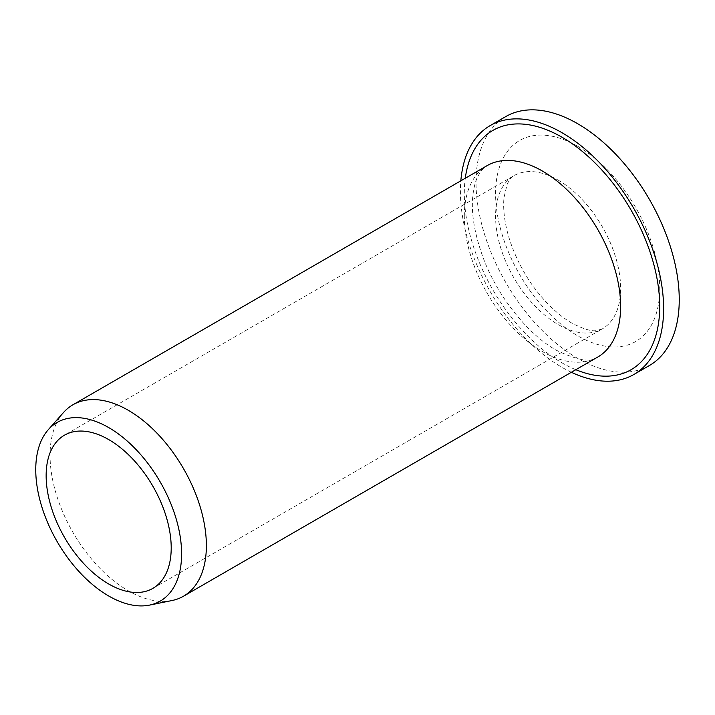 <?xml version="1.0" encoding="UTF-8"?>
<svg xmlns="http://www.w3.org/2000/svg" width="715" height="715" viewBox="0 0 715 715"><rect width="100%" height="100%" fill="white"/><g stroke="black" fill="none" stroke-linecap="round" stroke-linejoin="round"><path stroke-width="0.54" stroke-dasharray="3.58 2.68" d="M571.365 372.274A143.697 82.967 60 0 1 460.397 191.379A143.697 82.967 60 0 1 460.835 180.823M649.488 365.463A143.697 82.967 60 0 1 538.752 326.969A143.697 82.967 60 0 1 476.029 182.352A143.697 82.967 60 0 1 505.791 116.572M172.011 600.529A110.539 63.823 60 0 1 91.565 559.05A110.539 63.823 60 0 1 50.05 455.366A110.539 63.823 60 0 1 63.474 412.546M575.825 369.7A138.174 79.776 60 0 1 562.008 362.863A138.174 79.776 60 0 1 465.286 178.25M464.303 216.198A110.539 63.823 60 0 1 487.201 165.594C483.787 167.203 480.525 171.117 477.423 177.338C475.395 181.583 473.92 187.241 472.999 194.301C470.854 211.408 474.045 232.018 482.58 256.14C496.746 295.858 528.376 334.808 556.288 350.207C577.666 360.503 591.475 362.782 597.74 357.053A110.539 63.823 60 0 1 542.471 351.574A110.539 63.823 60 0 1 464.303 216.198M558.102 180.1A88.428 51.051 60 0 1 620.629 288.404A88.428 51.051 60 0 1 602.316 328.882A88.428 51.051 60 0 1 558.102 324.503A88.428 51.051 60 0 1 495.575 216.198A88.428 51.051 60 0 1 513.888 175.72A88.428 51.051 60 0 1 558.102 180.1M577.64 146.253A116.062 67.013 60 0 1 659.713 288.404A116.062 67.013 60 0 1 577.64 335.782A116.062 67.013 60 0 1 495.575 193.64A116.062 67.013 60 0 1 577.64 146.253M152.885 588.356L602.316 328.882L596.668 330.536C591.806 331.608 583.556 329.141 571.92 323.135C553.651 312.589 535.571 292.337 524.596 273.014C514.827 256.104 508.428 239.418 505.407 222.946C503.673 213.034 503.226 204.472 504.057 197.269L507.105 184.452C509.536 179.402 511.797 176.489 513.888 175.72L64.457 435.194"/><path stroke-width="1.07" d="M460.835 180.823A143.697 82.967 60 0 1 490.159 125.599A143.697 82.967 60 0 1 600.895 164.093A143.697 82.967 60 0 1 663.618 308.71A143.697 82.967 60 0 1 633.856 374.49A143.697 82.967 60 0 1 571.365 372.274M490.159 125.599L505.791 116.572A143.697 82.967 60 0 1 616.527 155.075A143.697 82.967 60 0 1 679.25 299.683A143.697 82.967 60 0 1 649.488 365.463L633.856 374.49M48.271 429.715L63.474 412.546A110.539 63.823 60 0 1 72.948 404.762A110.539 63.823 60 0 1 158.122 434.38A110.539 63.823 60 0 1 206.376 545.617A110.539 63.823 60 0 1 183.487 596.221A110.539 63.823 60 0 1 172.011 600.529L149.533 605.113A103.13 59.542 60 0 1 74.485 566.405A103.13 59.542 60 0 1 35.75 469.666A103.13 59.542 60 0 1 48.271 429.715A103.13 59.542 60 0 1 130.041 443.595A103.13 59.542 60 0 1 181.601 553.875A103.13 59.542 60 0 1 149.533 605.113M46.144 475.672A88.428 51.051 60 0 1 64.457 435.194A88.428 51.051 60 0 1 132.606 458.878A88.428 51.051 60 0 1 171.207 547.878A88.428 51.051 60 0 1 152.885 588.356A88.428 51.051 60 0 1 84.745 564.662A88.428 51.051 60 0 1 46.144 475.672M465.286 178.25A138.174 79.776 60 0 1 562.008 137.226A138.174 79.776 60 0 1 659.713 306.449A138.174 79.776 60 0 1 575.825 369.7M72.948 404.762L487.201 165.594A110.539 63.823 60 0 1 542.471 171.073A110.539 63.823 60 0 1 620.629 306.449A110.539 63.823 60 0 1 597.74 357.053L183.487 596.221"/></g></svg>
